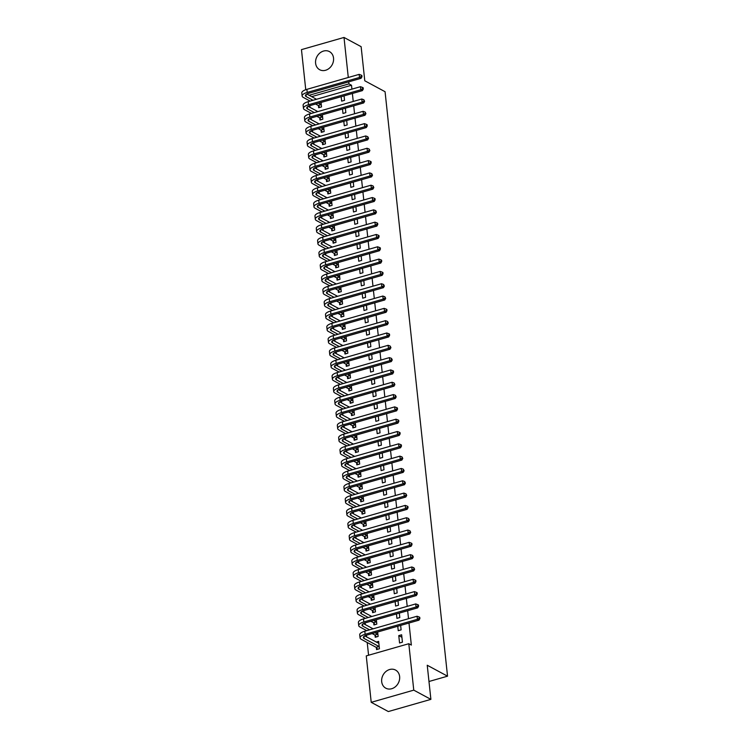 <?xml version="1.0" encoding="UTF-8"?>
<svg xmlns="http://www.w3.org/2000/svg" width="749" height="749" viewBox="0 0 749 749"><rect width="100%" height="100%" fill="white"/><g stroke="black" fill="none" stroke-linecap="round" stroke-linejoin="round"><path stroke-width="1.12" d="M333.539 58.094A10.289 8.623 118.3 0 1 329.335 68.234A10.289 8.623 118.3 0 1 319.683 69.723A10.289 8.623 118.3 0 1 315.601 63.225A10.289 8.623 118.3 0 1 319.795 53.085A10.289 8.623 118.3 0 1 329.448 51.597A10.289 8.623 118.3 0 1 333.539 58.094M399.629 676.553A10.289 8.623 118.3 0 1 395.435 686.702A10.289 8.623 118.3 0 1 385.782 688.181A10.289 8.623 118.3 0 1 381.69 681.684A10.289 8.623 118.3 0 1 385.894 671.544A10.289 8.623 118.3 0 1 395.538 670.055A10.289 8.623 118.3 0 1 399.629 676.553M309.309 100.656L309.384 101.321M309.843 105.675L310.03 107.379M310.629 112.977L310.695 113.633M311.163 117.986L311.341 119.7M311.94 125.289L312.015 125.954M312.473 130.298L312.661 132.011M313.26 137.61L313.325 138.265M313.794 142.619L313.971 144.323M314.571 149.922L314.646 150.577M315.114 154.931L315.292 156.644M315.891 162.233L315.956 162.898M316.424 167.242L316.612 168.956M317.202 174.554L317.276 175.21M317.745 179.563L317.922 181.267M318.522 186.866L318.597 187.531M319.055 191.875L319.243 193.588M319.842 199.178L319.907 199.843M320.375 204.196L320.553 205.9M321.152 211.499L321.227 212.154M321.686 216.508L321.873 218.212M322.473 223.811L322.538 224.475M323.006 228.82L323.184 230.533M323.783 236.122L323.858 236.787M324.326 241.141L324.504 242.845M325.103 248.443L325.169 249.099M325.637 253.452L325.824 255.166M326.414 260.755L326.489 261.42M326.957 265.764L327.135 267.477M327.734 273.067L327.809 273.731M328.268 278.085L328.455 279.789M329.054 285.388L329.12 286.043M329.588 290.397L329.766 292.11M330.365 297.699L330.44 298.364M330.899 302.708L331.086 304.422M331.685 310.02L331.751 310.676M332.219 315.029L332.397 316.733M332.996 322.332L333.071 322.988M333.539 327.341L333.717 329.054M334.316 334.644L334.382 335.309M334.85 339.653L335.037 341.366M335.627 346.965L335.702 347.62M336.17 351.974L336.348 353.678M336.947 359.277L337.022 359.932M337.481 364.286L337.668 365.999M338.267 371.588L338.333 372.253M338.801 376.607L338.979 378.311M339.578 383.909L339.653 384.565M340.112 388.918L340.299 390.622M340.898 396.221L340.964 396.886M341.432 401.23L341.61 402.943M342.209 408.533L342.284 409.197M342.752 413.551L342.93 415.255M343.529 420.854L343.594 421.509M344.063 425.863L344.25 427.567M344.84 433.165L344.914 433.83M345.383 438.174L345.561 439.888M346.16 445.477L346.235 446.142M346.693 450.495L346.881 452.199M347.48 457.798L347.545 458.454M348.013 462.807L348.191 464.52M348.791 470.11L348.865 470.775M349.324 475.119L349.511 476.832M350.111 482.422L350.176 483.086M350.644 487.44L350.822 489.144M351.421 494.743L351.496 495.398M351.964 499.752L352.142 501.465M352.742 507.054L352.807 507.719M353.275 512.063L353.462 513.777M354.052 519.375L354.127 520.031M354.595 524.384L354.773 526.088M355.372 531.687L355.447 532.342M355.906 536.696L356.093 538.409M356.693 543.999L356.758 544.663M357.226 549.008L357.404 550.721M358.003 556.32L358.078 556.975M358.537 561.329L358.724 563.033M359.323 568.631L359.389 569.287M359.857 573.64L360.035 575.354M360.634 580.943L360.709 581.608M361.177 585.961L361.355 587.665M361.954 593.264L362.02 593.92M362.488 598.273L362.675 599.977M363.265 605.576L363.34 606.241M363.808 610.585L363.986 612.298M364.585 617.888L364.66 618.552M365.119 622.906L365.306 624.61M365.905 630.209L365.971 630.864M366.439 635.218L366.617 636.931M367.216 642.52L368.574 655.235M305.751 89.702L301.463 49.631L344.006 37.45L348.285 77.484M344.006 37.45L361.13 46.672L364.782 80.78L385.07 91.715L447.537 676.178L427.239 665.252L430.89 699.369L388.338 711.55L371.223 702.328L366.261 655.899L408.804 643.719L413.766 690.147L371.223 702.328M428.98 681.496L447.537 676.178M319.757 118.042L319.973 120.037L322.847 119.213L322.37 114.775M342.49 109.008L342.967 113.455L345.841 112.631L345.373 108.184M322.388 142.675L322.604 144.669L325.478 143.845L325 139.408M345.13 133.64L345.598 138.088L348.472 137.264L348.004 132.816M325.019 167.299L325.235 169.302L328.109 168.478L327.641 164.031M347.761 158.273L348.229 162.711L351.112 161.887L350.635 157.449M327.659 191.931L327.865 193.925L330.74 193.111L330.272 188.664M350.392 182.896L350.869 187.344L353.743 186.52L353.266 182.073M330.29 216.564L330.496 218.558L333.38 217.734L332.902 213.296M353.022 207.529L353.5 211.976L356.374 211.152L355.897 206.705M332.921 241.187L333.136 243.191L336.011 242.367L335.533 237.92M355.653 232.162L356.131 236.6L359.005 235.785L358.528 231.338M335.552 265.82L335.767 267.824L338.642 267L338.164 262.553M358.284 256.795L358.762 261.232L361.636 260.409L361.158 255.971M338.183 290.453L338.398 292.447L341.272 291.623L340.795 287.185M360.915 281.418L361.392 285.865L364.267 285.041L363.799 280.594M340.814 315.086L341.029 317.08L343.903 316.256L343.426 311.809M363.555 306.051L364.023 310.498L366.898 309.674L366.43 305.227M343.445 339.709L343.66 341.713L346.534 340.889L346.066 336.441M366.186 330.683L366.654 335.121L369.538 334.297L369.06 329.86M346.085 364.342L346.291 366.336L349.165 365.521L348.697 361.074M368.817 355.307L369.294 359.754L372.169 358.93L371.691 354.483M348.716 388.974L348.922 390.969L351.805 390.145L351.328 385.707M371.448 379.94L371.925 384.387L374.8 383.563L374.322 379.116M351.347 413.598L351.562 415.601L354.436 414.777L353.959 410.33M374.079 404.572L374.556 409.01L377.43 408.186L376.953 403.748M353.977 438.231L354.193 440.234L357.067 439.41L356.59 434.963M376.71 429.205L377.187 433.643L380.061 432.819L379.584 428.381M356.608 462.863L356.824 464.857L359.698 464.034L359.22 459.596M379.34 453.828L379.818 458.276L382.692 457.452L382.224 453.005M359.239 487.487L359.454 489.49L362.329 488.666L361.851 484.219M381.981 478.461L382.449 482.908L385.323 482.084L384.855 477.637M361.87 512.119L362.085 514.123L364.96 513.299L364.491 508.852M384.612 503.094L385.08 507.532L387.963 506.708L387.486 502.27M364.51 536.752L364.716 538.746L367.59 537.922L367.122 533.485M387.242 527.717L387.72 532.164L390.594 531.341L390.117 526.893M367.141 561.385L367.347 563.379L370.231 562.555L369.753 558.117M389.873 552.35L390.351 556.797L393.225 555.973L392.748 551.526M369.772 586.008L369.987 588.012L372.862 587.188L372.384 582.741M392.504 576.983L392.982 581.421L395.856 580.597L395.378 576.159M372.403 610.641L372.618 612.645L375.492 611.821L375.015 607.373M395.135 601.606L395.612 606.053L398.487 605.229L398.009 600.792M375.034 635.274L375.249 637.268L378.123 636.444L377.646 632.006M397.766 626.239L398.243 630.686L401.118 629.862L400.64 625.415M351.927 89.14L351.506 85.246L311.659 96.658M408.804 643.719L411.341 645.086L408.982 623.028M408.514 618.683L407.662 610.716M407.203 606.372L406.351 598.404M405.883 594.051L405.031 586.083M404.572 581.739L403.72 573.771M403.252 569.418L402.4 561.45M401.932 557.106L401.08 549.139M400.621 544.795L399.769 536.827M399.301 532.473L398.449 524.506M397.991 520.162L397.139 512.194M396.67 507.85L395.818 499.883M395.36 495.529L394.508 487.562M394.04 483.217L393.188 475.25M392.719 470.906L391.867 462.938M391.409 458.585L390.557 450.617M390.089 446.273L389.237 438.305M388.778 433.961L387.926 425.994M387.458 421.64L386.606 413.673M386.147 409.329L385.295 401.361M384.827 397.007L383.975 389.049M383.507 384.696L382.655 376.728M382.196 372.384L381.344 364.417M380.876 360.063L380.024 352.096M379.565 347.751L378.713 339.784M378.245 335.44L377.393 327.472M376.934 323.119L376.082 315.151M375.614 310.807L374.762 302.839M374.294 298.495L373.442 290.528M372.983 286.174L372.131 278.207M371.663 273.862L370.811 265.895M370.352 261.551L369.5 253.583M369.032 249.23L368.18 241.262M367.722 236.918L366.87 228.951M366.401 224.606L365.549 216.639M365.081 212.285L364.229 204.318M363.771 199.974L362.919 192.006M362.45 187.653L361.598 179.685M361.14 175.341L360.288 167.373M359.82 163.029L358.968 155.062M358.509 150.708L357.657 142.741M357.189 138.396L356.337 130.429M355.869 126.085L355.017 118.117M354.558 113.764L353.706 105.796M353.238 101.452L352.386 93.485M402.438 642.174L401.642 634.787L398.768 635.611L399.563 642.998L402.438 642.174M376.354 647.585L376.56 649.589L379.443 648.765L378.648 641.369L376.185 642.08M396.455 613.927L396.933 618.365L399.807 617.541L399.329 613.103M373.723 622.953L373.929 624.956L376.803 624.132L376.335 619.685M393.824 589.294L394.292 593.742L397.176 592.918L396.698 588.471M371.083 598.329L371.298 600.324L374.172 599.5L373.704 595.062M391.193 564.662L391.661 569.109L394.536 568.285L394.068 563.838M368.452 573.697L368.667 575.691L371.541 574.876L371.064 570.429M388.553 540.038L389.031 544.476L391.905 543.652L391.437 539.214M365.821 549.064L366.036 551.067L368.911 550.243L368.433 545.796M385.922 515.406L386.4 519.853L389.274 519.029L388.797 514.582M363.19 524.44L363.405 526.435L366.28 525.611L365.802 521.173M383.291 490.773L383.769 495.22L386.643 494.396L386.166 489.949M360.559 499.808L360.775 501.802L363.649 500.978L363.171 496.54M380.661 466.15L381.138 470.587L384.012 469.763L383.535 465.326M357.928 475.175L358.134 477.179L361.018 476.355L360.541 471.907M378.03 441.517L378.507 445.955L381.381 445.14L380.904 440.693M355.298 450.542L355.503 452.546L358.378 451.722L357.91 447.275M375.399 416.884L375.867 421.331L378.751 420.507L378.273 416.06M352.657 425.919L352.873 427.913L355.747 427.089L355.279 422.651M372.768 392.251L373.236 396.698L376.11 395.875L375.642 391.437M350.026 401.286L350.242 403.28L353.116 402.466L352.639 398.019M370.128 367.628L370.605 372.066L373.479 371.242L373.011 366.804M347.396 376.653L347.611 378.657L350.485 377.833L350.008 373.386M367.497 342.995L367.974 347.442L370.849 346.618L370.371 342.171M344.765 352.03L344.98 354.024L347.854 353.2L347.377 348.762M364.866 318.362L365.343 322.81L368.218 321.986L367.74 317.539M342.134 327.397L342.349 329.391L345.223 328.568L344.746 324.13M362.235 293.739L362.713 298.177L365.587 297.353L365.109 292.915M339.503 302.765L339.709 304.768L342.593 303.944L342.115 299.497M359.604 269.106L360.082 273.544L362.956 272.73L362.479 268.282M336.872 278.132L337.078 280.135L339.952 279.311L339.484 274.864M356.973 244.474L357.442 248.921L360.325 248.097L359.848 243.65M334.232 253.508L334.447 255.503L337.322 254.679L336.853 250.241M354.343 219.841L354.811 224.288L357.685 223.464L357.217 219.026M331.601 228.876L331.816 230.879L334.691 230.055L334.213 225.608M351.702 195.217L352.18 199.655L355.054 198.831L354.586 194.394M328.97 204.243L329.186 206.247L332.06 205.423L331.582 200.975M349.071 170.585L349.549 175.032L352.423 174.208L351.946 169.761M326.339 179.62L326.555 181.614L329.429 180.79L328.951 176.352M346.441 145.952L346.918 150.399L349.792 149.575L349.315 145.128M323.708 154.987L323.924 156.981L326.798 156.157L326.321 151.719M343.81 121.329L344.287 125.766L347.162 124.943L346.684 120.505M321.078 130.354L321.293 132.358L324.167 131.534L323.69 127.087M341.179 96.696L341.656 101.143L344.531 100.319L344.053 95.872M318.447 105.721L318.653 107.725L321.527 106.901L321.059 102.454M348.753 81.838L348.968 83.879L309.122 95.292M430.89 699.369L413.766 690.147M351.506 85.246L348.968 83.879M401.913 637.305L398.768 635.611M377.721 649.252L376.138 647.323L379.013 646.499L364.136 638.485A6.601 2.275 -6.1 0 1 363.321 637.539A6.601 2.275 -6.1 0 1 366.71 635.133L418.972 620.172L417.39 619.311L365.128 634.281A9.896 3.417 173.9 0 0 360.044 637.895A9.896 3.417 173.9 0 0 361.261 639.309L376.138 647.323M378.863 643.372L364.726 635.91M419.262 618.215L419.889 618.562L419.758 617.326L419.131 616.989L419.262 618.215L417.39 619.311L417.062 616.24L364.8 631.201A9.896 3.417 173.9 0 0 359.717 634.815L360.044 637.895M417.062 616.24L419.131 616.989M419.889 618.562L418.972 620.172M376.401 636.94L374.818 635.012L377.693 634.188L375.034 632.755M369.603 629.825L362.816 626.173A6.601 2.275 -6.1 0 1 362.01 625.228A6.601 2.275 -6.1 0 1 365.4 622.822L417.661 607.851L416.07 606.999L363.808 621.97A9.896 3.417 173.9 0 0 358.724 625.584A9.896 3.417 173.9 0 0 359.941 626.997L366.729 630.649M372.159 633.579L374.818 635.012M373.114 628.823L363.415 623.589M417.942 605.904L418.579 606.25L418.448 605.014L417.811 604.677L417.942 605.904L416.07 606.999L415.742 603.919L363.48 618.889A9.896 3.417 173.9 0 0 358.397 622.503L358.724 625.584M415.742 603.919L417.811 604.677M418.579 606.25L417.661 607.851M375.09 624.629L373.498 622.691L376.382 621.867L373.714 620.434M368.283 617.513L361.505 613.862A6.601 2.275 -6.1 0 1 360.69 612.916A6.601 2.275 -6.1 0 1 364.08 610.51L416.341 595.539L414.759 594.687L362.497 609.649A9.896 3.417 173.9 0 0 357.413 613.262A9.896 3.417 173.9 0 0 358.631 614.686L365.409 618.337M370.839 621.258L373.498 622.691M371.804 616.502L362.095 611.278M416.631 593.592L417.259 593.929L417.127 592.702L416.491 592.356L416.631 593.592L414.759 594.687L414.422 591.607L362.17 606.568A9.896 3.417 173.9 0 0 357.076 610.182L357.413 613.262M414.422 591.607L416.491 592.356M417.259 593.929L416.341 595.539M373.77 612.308L372.187 610.379L375.062 609.555L372.403 608.122M366.973 605.201L360.185 601.541A6.601 2.275 -6.1 0 1 359.37 600.595A6.601 2.275 -6.1 0 1 362.759 598.189L415.021 583.228L413.439 582.366L361.177 597.337A9.896 3.417 173.9 0 0 356.093 600.951A9.896 3.417 173.9 0 0 357.31 602.365L364.098 606.016M369.529 608.946L372.187 610.379M370.483 604.19L360.784 598.966M415.311 581.271L415.948 581.617L415.817 580.381L415.18 580.044L415.311 581.271L413.439 582.366L413.111 579.295L360.849 594.257A9.896 3.417 173.9 0 0 355.766 597.871L356.093 600.951M413.111 579.295L415.18 580.044M415.948 581.617L415.021 583.228M372.45 599.996L370.867 598.067L373.742 597.243L371.083 595.811M365.652 592.88L358.874 589.229A6.601 2.275 -6.1 0 1 358.059 588.283A6.601 2.275 -6.1 0 1 361.449 585.877L413.71 570.907L412.119 570.055L359.866 585.025A9.896 3.417 173.9 0 0 354.773 588.639A9.896 3.417 173.9 0 0 355.99 590.053L362.778 593.704M368.208 596.635L370.867 598.067M369.173 591.879L359.464 586.645M413.991 568.959L414.628 569.296L413.86 567.723L413.991 568.959L412.119 570.055L411.791 566.974L359.529 581.945A9.896 3.417 173.9 0 0 354.446 585.559L354.773 588.639M411.791 566.974L413.86 567.723M414.628 569.296L413.71 570.907M371.139 587.684L369.557 585.746L372.431 584.922L369.772 583.49M364.332 580.569L357.554 576.917A6.601 2.275 -6.1 0 1 356.739 575.972A6.601 2.275 -6.1 0 1 360.129 573.556L412.39 558.595L410.808 557.743L358.546 572.704A9.896 3.417 173.9 0 0 353.462 576.318A9.896 3.417 173.9 0 0 354.68 577.741L361.458 581.393M366.898 584.314L369.557 585.746M367.853 579.557L358.153 574.333M412.68 556.647L413.317 556.984L412.549 555.412L412.68 556.647L410.808 557.743L410.48 554.663L358.219 569.624A9.896 3.417 173.9 0 0 353.135 573.238L353.462 576.318M410.48 554.663L412.549 555.412M413.317 556.984L412.39 558.595M369.819 575.363L368.236 573.434L371.111 572.611L368.452 571.178M363.022 568.248L356.234 564.596A6.601 2.275 -6.1 0 1 355.429 563.651A6.601 2.275 -6.1 0 1 358.818 561.244L411.079 546.274L409.488 545.422L357.226 560.392A9.896 3.417 173.9 0 0 352.142 564.006A9.896 3.417 173.9 0 0 353.359 565.42L360.147 569.071M365.578 572.002L368.236 573.434M366.542 567.246L356.833 562.022M411.36 544.326L411.997 544.673L411.866 543.437L411.229 543.1L411.36 544.326L409.488 545.422L409.16 542.342L356.899 557.312A9.896 3.417 173.9 0 0 351.815 560.926L352.142 564.006M409.16 542.342L411.229 543.1M411.997 544.673L411.079 546.274M368.508 563.051L366.926 561.113L369.8 560.299L367.141 558.866M361.701 555.936L354.923 552.285A6.601 2.275 -6.1 0 1 354.108 551.339A6.601 2.275 -6.1 0 1 357.498 548.933L409.759 533.962L408.177 533.11L355.915 548.081A9.896 3.417 173.9 0 0 350.832 551.685A9.896 3.417 173.9 0 0 352.049 553.108L358.827 556.76M364.267 559.681L366.926 561.113M365.222 554.934L355.513 549.7M410.049 532.015L410.677 532.352L409.918 530.779L410.049 532.015L408.177 533.11L407.849 530.03L355.588 545A9.896 3.417 173.9 0 0 350.504 548.614L350.832 551.685M407.849 530.03L409.918 530.779M410.677 532.352L409.759 533.962M367.188 550.73L365.606 548.802L368.48 547.978L365.821 546.545M360.391 543.624L353.603 539.973A6.601 2.275 -6.1 0 1 352.798 539.027A6.601 2.275 -6.1 0 1 356.187 536.612L408.448 521.65L406.857 520.798L354.595 535.76A9.896 3.417 173.9 0 0 349.511 539.374A9.896 3.417 173.9 0 0 350.729 540.797L357.516 544.448M362.947 547.369L365.606 548.802M363.902 542.613L354.202 537.389M408.729 519.703L409.366 520.04L408.598 518.467L408.729 519.703L406.857 520.798L406.529 517.718L354.268 532.679A9.896 3.417 173.9 0 0 349.184 536.293L349.511 539.374M406.529 517.718L408.598 518.467M409.366 520.04L408.448 521.65M365.877 538.419L364.286 536.49L367.169 535.666L364.501 534.234M359.071 531.303L352.292 527.652A6.601 2.275 -6.1 0 1 351.478 526.706A6.601 2.275 -6.1 0 1 354.867 524.3L407.128 509.329L405.546 508.477L353.285 523.448A9.896 3.417 173.9 0 0 348.201 527.062A9.896 3.417 173.9 0 0 349.418 528.476L356.196 532.127M361.627 535.058L364.286 536.49M362.591 530.301L352.882 525.077M407.419 507.382L408.046 507.728L407.915 506.493L407.278 506.155L407.419 507.382L405.546 508.477L405.209 505.397L352.957 520.368A9.896 3.417 173.9 0 0 347.864 523.982L348.201 527.062M405.209 505.397L407.278 506.155M408.046 507.728L407.128 509.329M364.557 526.107L362.975 524.169L365.849 523.345L363.19 521.913M357.76 518.991L350.972 515.34A6.601 2.275 -6.1 0 1 350.158 514.394A6.601 2.275 -6.1 0 1 353.547 511.988L405.808 497.018L404.226 496.166L351.964 511.127A9.896 3.417 173.9 0 0 346.881 514.741A9.896 3.417 173.9 0 0 348.098 516.164L354.886 519.815M360.316 522.736L362.975 524.169M361.271 517.98L351.571 512.756M406.098 495.07L406.735 495.407L405.967 493.834L406.098 495.07L404.226 496.166L403.898 493.085L351.637 508.056A9.896 3.417 173.9 0 0 346.553 511.67L346.881 514.741M403.898 493.085L405.967 493.834M406.735 495.407L405.808 497.018M363.237 513.786L361.655 511.857L364.529 511.033L361.87 509.601M356.44 506.68L349.661 503.028A6.601 2.275 -6.1 0 1 348.847 502.083A6.601 2.275 -6.1 0 1 352.236 499.667L404.497 484.706L402.906 483.854L350.654 498.815A9.896 3.417 173.9 0 0 345.561 502.429A9.896 3.417 173.9 0 0 346.778 503.843L353.565 507.504M358.996 510.425L361.655 511.857M359.96 505.669L350.251 500.444M404.778 482.759L405.415 483.096L404.647 481.523L404.778 482.759L402.906 483.854L402.578 480.774L350.317 495.735A9.896 3.417 173.9 0 0 345.233 499.349L345.561 502.429M402.578 480.774L404.647 481.523M405.415 483.096L404.497 484.706M361.926 501.474L360.344 499.546L363.218 498.722L360.559 497.289M355.12 494.359L348.341 490.707A6.601 2.275 -6.1 0 1 347.527 489.762A6.601 2.275 -6.1 0 1 350.916 487.356L403.177 472.385L401.595 471.533L349.334 486.504A9.896 3.417 173.9 0 0 344.25 490.118A9.896 3.417 173.9 0 0 345.467 491.531L352.245 495.183M357.685 498.113L360.344 499.546M358.64 493.357L348.94 488.133M403.468 470.438L404.104 470.784L403.337 469.211L403.468 470.438L401.595 471.533L401.267 468.453L349.006 483.423A9.896 3.417 173.9 0 0 343.922 487.037L344.25 490.118M401.267 468.453L403.337 469.211M404.104 470.784L403.177 472.385M360.606 489.163L359.024 487.224L361.898 486.401L359.239 484.968M353.809 482.047L347.021 478.396A6.601 2.275 -6.1 0 1 346.216 477.45A6.601 2.275 -6.1 0 1 349.605 475.044L401.867 460.073L400.275 459.221L348.013 474.183A9.896 3.417 173.9 0 0 342.93 477.796A9.896 3.417 173.9 0 0 344.147 479.22L350.935 482.871M356.365 485.792L359.024 487.224M357.329 481.036L347.62 475.812M402.147 458.126L402.784 458.463L402.016 456.89L402.147 458.126L400.275 459.221L399.947 456.141L347.686 471.112A9.896 3.417 173.9 0 0 342.602 474.716L342.93 477.796M399.947 456.141L402.016 456.89M402.784 458.463L401.867 460.073M359.295 476.841L357.713 474.913L360.587 474.089L357.928 472.656M352.489 469.735L345.71 466.075A6.601 2.275 -6.1 0 1 344.896 465.138A6.601 2.275 -6.1 0 1 348.285 462.723L400.546 447.762L398.964 446.9L346.703 461.871A9.896 3.417 173.9 0 0 341.619 465.485A9.896 3.417 173.9 0 0 342.836 466.899L349.614 470.559M355.054 473.48L357.713 474.913M356.009 468.724L346.3 463.5M400.837 445.805L401.464 446.151L401.333 444.915L400.706 444.578L400.837 445.805L398.964 446.9L398.637 443.829L346.375 458.791A9.896 3.417 173.9 0 0 341.291 462.405L341.619 465.485M398.637 443.829L400.706 444.578M401.464 446.151L400.546 447.762M357.975 464.53L356.393 462.601L359.267 461.777L356.608 460.345M351.178 457.414L344.39 453.763A6.601 2.275 -6.1 0 1 343.585 452.817A6.601 2.275 -6.1 0 1 346.974 450.411L399.236 435.441L397.644 434.589L345.383 449.559A9.896 3.417 173.9 0 0 340.299 453.173A9.896 3.417 173.9 0 0 341.516 454.587L348.304 458.238M353.734 461.169L356.393 462.601M354.689 456.413L344.989 451.179M399.517 433.493L400.153 433.84L400.022 432.604L399.386 432.267L399.517 433.493L397.644 434.589L397.316 431.508L345.055 446.479A9.896 3.417 173.9 0 0 339.971 450.093L340.299 453.173M397.316 431.508L399.386 432.267M400.153 433.84L399.236 435.441M356.664 452.218L355.073 450.28L357.956 449.456L355.288 448.024M349.858 445.103L343.079 441.451A6.601 2.275 -6.1 0 1 342.265 440.506A6.601 2.275 -6.1 0 1 345.654 438.099L397.916 423.129L396.333 422.277L344.072 437.238A9.896 3.417 173.9 0 0 338.988 440.852A9.896 3.417 173.9 0 0 340.205 442.275L346.984 445.927M352.414 448.848L355.073 450.28M353.378 444.091L343.669 438.867M398.206 421.181L398.833 421.518L398.702 420.292L398.065 419.946L398.206 421.181L396.333 422.277L395.996 419.197L343.744 434.167A9.896 3.417 173.9 0 0 338.651 437.772L338.988 440.852M395.996 419.197L398.065 419.946M398.833 421.518L397.916 423.129M355.344 439.897L353.762 437.968L356.636 437.144L353.977 435.712M348.547 432.791L341.759 429.13A6.601 2.275 -6.1 0 1 340.945 428.185A6.601 2.275 -6.1 0 1 344.334 425.778L396.596 410.817L395.013 409.956L342.752 424.926A9.896 3.417 173.9 0 0 337.668 428.54A9.896 3.417 173.9 0 0 338.885 429.954L345.673 433.615M351.103 436.536L353.762 437.968M352.058 431.78L342.359 426.556M396.886 408.86L397.522 409.207L397.391 407.971L396.755 407.634L396.886 408.86L395.013 409.956L394.686 406.885L342.424 421.846A9.896 3.417 173.9 0 0 337.34 425.46L337.668 428.54M394.686 406.885L396.755 407.634M397.522 409.207L396.596 410.817M354.024 427.585L352.442 425.657L355.316 424.833L352.657 423.4M347.227 420.47L340.449 416.819A6.601 2.275 -6.1 0 1 339.634 415.873A6.601 2.275 -6.1 0 1 343.023 413.467L395.285 398.496L393.693 397.644L341.441 412.615A9.896 3.417 173.9 0 0 336.348 416.229A9.896 3.417 173.9 0 0 337.565 417.642L344.353 421.294M349.783 424.224L352.442 425.657M350.747 419.468L341.038 414.234M395.566 396.549L396.202 396.886L395.435 395.313L395.566 396.549L393.693 397.644L393.365 394.564L341.104 409.534A9.896 3.417 173.9 0 0 336.02 413.148L336.348 416.229M393.365 394.564L395.435 395.313M396.202 396.886L395.285 398.496M352.713 415.274L351.131 413.336L354.005 412.512L351.347 411.079M345.907 408.158L339.128 404.507A6.601 2.275 -6.1 0 1 338.314 403.561A6.601 2.275 -6.1 0 1 341.703 401.146L393.965 386.184L392.382 385.332L340.121 400.294A9.896 3.417 173.9 0 0 335.037 403.908A9.896 3.417 173.9 0 0 336.254 405.331L343.033 408.982M348.472 411.903L351.131 413.336M349.427 407.147L339.728 401.923M394.255 384.237L394.892 384.574L394.124 383.001L394.255 384.237L392.382 385.332L392.055 382.252L339.793 397.213A9.896 3.417 173.9 0 0 334.709 400.827L335.037 403.908M392.055 382.252L394.124 383.001M394.892 384.574L393.965 386.184M351.393 402.953L349.811 401.024L352.685 400.2L350.026 398.768M344.596 395.847L337.808 392.186A6.601 2.275 -6.1 0 1 337.003 391.24A6.601 2.275 -6.1 0 1 340.392 388.834L392.654 373.873L391.062 373.011L338.801 387.982A9.896 3.417 173.9 0 0 333.717 391.596A9.896 3.417 173.9 0 0 334.934 393.01L341.722 396.661M347.152 399.591L349.811 401.024M348.116 394.835L338.408 389.611M392.935 371.916L393.571 372.262L393.44 371.027L392.804 370.689L392.935 371.916L391.062 373.011L390.735 369.931L338.473 384.902A9.896 3.417 173.9 0 0 333.389 388.516L333.717 391.596M390.735 369.931L392.804 370.689M393.571 372.262L392.654 373.873M350.083 390.641L348.5 388.712L351.375 387.888L348.716 386.456M343.276 383.525L336.498 379.874A6.601 2.275 -6.1 0 1 335.683 378.928A6.601 2.275 -6.1 0 1 339.072 376.522L391.334 361.552L389.752 360.7L337.49 375.67A9.896 3.417 173.9 0 0 332.406 379.275A9.896 3.417 173.9 0 0 333.623 380.698L340.402 384.349M345.841 387.28L348.5 388.712M346.796 382.524L337.087 377.29M391.624 359.604L392.251 359.941L391.493 358.368L391.624 359.604L389.752 360.7L389.424 357.619L337.162 372.59A9.896 3.417 173.9 0 0 332.079 376.204L332.406 379.275M389.424 357.619L391.493 358.368M392.251 359.941L391.334 361.552M348.762 378.329L347.18 376.391L350.055 375.567L347.396 374.135M341.965 371.214L335.178 367.562A6.601 2.275 -6.1 0 1 334.372 366.617A6.601 2.275 -6.1 0 1 337.762 364.201L390.023 349.24L388.431 348.388L336.17 363.349A9.896 3.417 173.9 0 0 331.086 366.963A9.896 3.417 173.9 0 0 332.303 368.386L339.091 372.038M344.521 374.959L347.18 376.391M345.476 370.203L335.777 364.978M390.304 347.293L390.941 347.63L390.173 346.057L390.304 347.293L388.431 348.388L388.104 345.308L335.842 360.269A9.896 3.417 173.9 0 0 330.758 363.883L331.086 366.963M388.104 345.308L390.173 346.057M390.941 347.63L390.023 349.24M347.452 366.008L345.86 364.08L348.744 363.256L346.075 361.823M340.645 358.893L333.867 355.241A6.601 2.275 -6.1 0 1 333.052 354.296A6.601 2.275 -6.1 0 1 336.441 351.89L388.703 336.919L387.121 336.067L334.859 351.038A9.896 3.417 173.9 0 0 329.775 354.651A9.896 3.417 173.9 0 0 330.992 356.065L337.771 359.717M343.201 362.647L345.86 364.08M344.166 357.891L334.457 352.667M388.993 334.972L389.62 335.318L389.489 334.082L388.853 333.745L388.993 334.972L387.121 336.067L386.784 332.987L334.531 347.957A9.896 3.417 173.9 0 0 329.438 351.571L329.775 354.651M386.784 332.987L388.853 333.745M389.62 335.318L388.703 336.919M346.132 353.697L344.549 351.758L347.424 350.944L344.765 349.511M339.334 346.581L332.547 342.93A6.601 2.275 -6.1 0 1 331.732 341.984A6.601 2.275 -6.1 0 1 335.121 339.578L387.383 324.607L385.801 323.755L333.539 338.726A9.896 3.417 173.9 0 0 328.455 342.33A9.896 3.417 173.9 0 0 329.672 343.754L336.46 347.405M341.89 350.326L344.549 351.758M342.845 345.57L333.146 340.346M387.673 322.66L388.31 322.997L387.542 321.424L387.673 322.66L385.801 323.755L385.473 320.675L333.211 335.646A9.896 3.417 173.9 0 0 328.128 339.26L328.455 342.33M385.473 320.675L387.542 321.424M388.31 322.997L387.383 324.607M344.812 341.375L343.229 339.447L346.104 338.623L343.445 337.19M338.014 334.269L331.236 330.618A6.601 2.275 -6.1 0 1 330.421 329.672A6.601 2.275 -6.1 0 1 333.811 327.257L386.072 312.296L384.48 311.444L332.228 326.405A9.896 3.417 173.9 0 0 327.135 330.019A9.896 3.417 173.9 0 0 328.362 331.442L335.14 335.093M340.57 338.014L343.229 339.447M341.535 333.258L331.826 328.034M386.353 310.348L386.99 310.685L386.858 309.449L386.222 309.112L386.353 310.348L384.48 311.444L384.153 308.363L331.891 323.325A9.896 3.417 173.9 0 0 326.807 326.938L327.135 330.019M384.153 308.363L386.222 309.112M386.99 310.685L386.072 312.296M343.501 329.064L341.918 327.135L344.793 326.311L342.134 324.879M336.704 321.948L329.916 318.297A6.601 2.275 -6.1 0 1 329.101 317.351A6.601 2.275 -6.1 0 1 332.49 314.945L384.752 299.974L383.17 299.123L330.908 314.093A9.896 3.417 173.9 0 0 325.824 317.707A9.896 3.417 173.9 0 0 327.041 319.121L333.82 322.772M339.26 325.703L341.918 327.135M340.215 320.947L330.515 315.722M385.042 298.027L385.679 298.374L384.911 296.801L385.042 298.027L383.17 299.123L382.842 296.042L330.581 311.013A9.896 3.417 173.9 0 0 325.497 314.627L325.824 317.707M382.842 296.042L384.911 296.801M385.679 298.374L384.752 299.974M342.181 316.752L340.598 314.814L343.473 313.99L340.814 312.558M335.383 309.637L328.596 305.985A6.601 2.275 -6.1 0 1 327.79 305.04A6.601 2.275 -6.1 0 1 331.18 302.633L383.441 287.663L381.85 286.811L329.588 301.772A9.896 3.417 173.9 0 0 324.504 305.386A9.896 3.417 173.9 0 0 325.721 306.809L332.509 310.461M337.939 313.382L340.598 314.814M338.904 308.625L329.195 303.401M383.722 285.715L384.359 286.052L383.591 284.48L383.722 285.715L381.85 286.811L381.522 283.731L329.26 298.701A9.896 3.417 173.9 0 0 324.177 302.315L324.504 305.386M381.522 283.731L383.591 284.48M384.359 286.052L383.441 287.663M340.87 304.431L339.288 302.502L342.162 301.678L339.503 300.246M334.063 297.325L327.285 293.674A6.601 2.275 -6.1 0 1 326.47 292.728A6.601 2.275 -6.1 0 1 329.86 290.312L382.121 275.351L380.539 274.49L328.277 289.46A9.896 3.417 173.9 0 0 323.193 293.074A9.896 3.417 173.9 0 0 324.411 294.488L331.189 298.149M336.629 301.07L339.288 302.502M337.584 296.314L327.875 291.089M382.411 273.394L383.039 273.741L382.908 272.505L382.28 272.168L382.411 273.394L380.539 274.49L380.211 271.419L327.95 286.38A9.896 3.417 173.9 0 0 322.866 289.994L323.193 293.074M380.211 271.419L382.28 272.168M383.039 273.741L382.121 275.351M339.55 292.119L337.968 290.191L340.842 289.367L338.183 287.934M332.753 285.004L325.965 281.352A6.601 2.275 -6.1 0 1 325.16 280.407A6.601 2.275 -6.1 0 1 328.549 278.001L380.81 263.03L379.219 262.178L326.957 277.149A9.896 3.417 173.9 0 0 321.873 280.763A9.896 3.417 173.9 0 0 323.091 282.176L329.878 285.828M335.309 288.758L337.968 290.191M336.273 284.002L326.564 278.768M381.091 261.083L381.728 261.429L381.597 260.193L380.96 259.856L381.091 261.083L379.219 262.178L378.891 259.098L326.63 274.068A9.896 3.417 173.9 0 0 321.546 277.682L321.873 280.763M378.891 259.098L380.96 259.856M381.728 261.429L380.81 263.03M338.239 279.808L336.647 277.87L339.531 277.046L336.863 275.613M331.433 272.692L324.654 269.041A6.601 2.275 -6.1 0 1 323.84 268.095A6.601 2.275 -6.1 0 1 327.229 265.689L379.49 250.718L377.908 249.866L325.646 264.828A9.896 3.417 173.9 0 0 320.563 268.442A9.896 3.417 173.9 0 0 321.78 269.865L328.558 273.516M333.988 276.437L336.647 277.87M334.953 271.681L325.244 266.457M379.78 248.771L380.408 249.108L380.277 247.882L379.64 247.535L379.78 248.771L377.908 249.866L377.571 246.786L325.319 261.757A9.896 3.417 173.9 0 0 320.226 265.361L320.563 268.442M377.571 246.786L379.64 247.535M380.408 249.108L379.49 250.718M336.919 267.487L335.337 265.558L338.211 264.734L335.552 263.302M330.122 260.38L323.334 256.72A6.601 2.275 -6.1 0 1 322.519 255.774A6.601 2.275 -6.1 0 1 325.909 253.368L378.17 238.407L376.588 237.545L324.326 252.516A9.896 3.417 173.9 0 0 319.243 256.13A9.896 3.417 173.9 0 0 320.46 257.544L327.247 261.204M332.678 264.125L335.337 265.558M333.633 259.369L323.933 254.145M378.46 236.45L379.097 236.796L378.966 235.56L378.329 235.223L378.46 236.45L376.588 237.545L376.26 234.474L323.999 249.436A9.896 3.417 173.9 0 0 318.915 253.05L319.243 256.13M376.26 234.474L378.329 235.223M379.097 236.796L378.17 238.407M335.599 255.175L334.017 253.246L336.891 252.422L334.232 250.99M328.802 248.059L322.023 244.408A6.601 2.275 -6.1 0 1 321.209 243.462A6.601 2.275 -6.1 0 1 324.598 241.056L376.859 226.086L375.268 225.234L323.016 240.204A9.896 3.417 173.9 0 0 317.922 243.818A9.896 3.417 173.9 0 0 319.149 245.232L325.927 248.883M331.358 251.814L334.017 253.246M332.322 247.058L322.613 241.824M377.14 224.138L377.777 224.485L377.646 223.249L377.009 222.912L377.14 224.138L375.268 225.234L374.94 222.153L322.679 237.124A9.896 3.417 173.9 0 0 317.595 240.738L317.922 243.818M374.94 222.153L377.009 222.912M377.777 224.485L376.859 226.086M334.288 242.863L332.706 240.925L335.58 240.101L332.921 238.669M327.491 235.748L320.703 232.096A6.601 2.275 -6.1 0 1 319.889 231.151A6.601 2.275 -6.1 0 1 323.278 228.745L375.539 213.774L373.957 212.922L321.696 227.883A9.896 3.417 173.9 0 0 316.612 231.497A9.896 3.417 173.9 0 0 317.829 232.92L324.607 236.572M330.047 239.493L332.706 240.925M331.002 234.737L321.302 229.512M375.829 211.827L376.466 212.164L375.698 210.591L375.829 211.827L373.957 212.922L373.629 209.842L321.368 224.803A9.896 3.417 173.9 0 0 316.284 228.417L316.612 231.497M373.629 209.842L375.698 210.591M376.466 212.164L375.539 213.774M332.968 230.542L331.386 228.614L334.26 227.79L331.601 226.357M326.171 223.436L319.383 219.775A6.601 2.275 -6.1 0 1 318.578 218.83A6.601 2.275 -6.1 0 1 321.967 216.424L374.228 201.462L372.637 200.601L320.375 215.572A9.896 3.417 173.9 0 0 315.292 219.185A9.896 3.417 173.9 0 0 316.509 220.599L323.296 224.251M328.727 227.181L331.386 228.614M329.691 222.425L319.982 217.201M374.509 199.506L375.146 199.852L375.015 198.616L374.378 198.279L374.509 199.506L372.637 200.601L372.309 197.53L320.048 212.491A9.896 3.417 173.9 0 0 314.964 216.105L315.292 219.185M372.309 197.53L374.378 198.279M375.146 199.852L374.228 201.462M331.657 218.231L330.075 216.302L332.949 215.478L330.29 214.045M324.851 211.115L318.072 207.464A6.601 2.275 -6.1 0 1 317.258 206.518A6.601 2.275 -6.1 0 1 320.647 204.112L372.908 189.141L371.326 188.289L319.065 203.26A9.896 3.417 173.9 0 0 313.981 206.874A9.896 3.417 173.9 0 0 315.198 208.288L321.976 211.939M327.416 214.869L330.075 216.302M328.371 210.113L318.662 204.88M373.199 187.194L373.826 187.531L373.068 185.958L373.199 187.194L371.326 188.289L370.998 185.209L318.737 200.18A9.896 3.417 173.9 0 0 313.653 203.794L313.981 206.874M370.998 185.209L373.068 185.958M373.826 187.531L372.908 189.141M330.337 205.919L328.755 203.981L331.629 203.157L328.97 201.724M323.54 198.803L316.752 195.152A6.601 2.275 -6.1 0 1 315.947 194.206A6.601 2.275 -6.1 0 1 319.336 191.791L371.598 176.83L370.006 175.978L317.745 190.939A9.896 3.417 173.9 0 0 312.661 194.553A9.896 3.417 173.9 0 0 313.878 195.976L320.666 199.627M326.096 202.548L328.755 203.981M327.06 197.792L317.351 192.568M371.878 174.882L372.515 175.219L371.747 173.646L371.878 174.882L370.006 175.978L369.678 172.897L317.417 187.859A9.896 3.417 173.9 0 0 312.333 191.472L312.661 194.553M369.678 172.897L371.747 173.646M372.515 175.219L371.598 176.83M329.026 193.598L327.435 191.669L330.318 190.845L327.65 189.413M322.22 186.482L315.441 182.831A6.601 2.275 -6.1 0 1 314.627 181.885A6.601 2.275 -6.1 0 1 318.016 179.479L370.278 164.508L368.695 163.657L316.434 178.627A9.896 3.417 173.9 0 0 311.35 182.241A9.896 3.417 173.9 0 0 312.567 183.655L319.346 187.306M324.776 190.237L327.435 191.669M325.74 185.48L316.031 180.256M370.568 162.561L371.195 162.907L371.064 161.672L370.427 161.335L370.568 162.561L368.695 163.657L368.358 160.576L316.106 175.547A9.896 3.417 173.9 0 0 311.013 179.161L311.35 182.241M368.358 160.576L370.427 161.335M371.195 162.907L370.278 164.508M327.706 181.286L326.124 179.348L328.998 178.534L326.339 177.101M320.909 174.171L314.121 170.519A6.601 2.275 -6.1 0 1 313.307 169.574A6.601 2.275 -6.1 0 1 316.705 167.167L368.957 152.197L367.375 151.345L315.114 166.315A9.896 3.417 173.9 0 0 310.03 169.92A9.896 3.417 173.9 0 0 311.247 171.343L318.035 174.994M323.465 177.916L326.124 179.348M324.42 173.169L314.72 167.935M369.248 150.249L369.884 150.586L369.117 149.014L369.248 150.249L367.375 151.345L367.047 148.265L314.786 163.235A9.896 3.417 173.9 0 0 309.702 166.849L310.03 169.92M367.047 148.265L369.117 149.014M369.884 150.586L368.957 152.197M326.386 168.965L324.804 167.036L327.678 166.212L325.019 164.78M319.589 161.859L312.81 158.208A6.601 2.275 -6.1 0 1 311.996 157.262A6.601 2.275 -6.1 0 1 315.385 154.846L367.647 139.885L366.055 139.033L313.803 153.994A9.896 3.417 173.9 0 0 308.71 157.608A9.896 3.417 173.9 0 0 309.936 159.031L316.715 162.683M322.145 165.604L324.804 167.036M323.109 160.848L313.4 155.623M367.928 137.938L368.564 138.275L367.796 136.702L367.928 137.938L366.055 139.033L365.727 135.953L313.466 150.914A9.896 3.417 173.9 0 0 308.382 154.528L308.71 157.608M365.727 135.953L367.796 136.702M368.564 138.275L367.647 139.885M325.075 156.653L323.493 154.725L326.367 153.901L323.708 152.468M318.278 149.538L311.49 145.886A6.601 2.275 -6.1 0 1 310.676 144.941A6.601 2.275 -6.1 0 1 314.065 142.535L366.327 127.564L364.744 126.712L312.483 141.683A9.896 3.417 173.9 0 0 307.399 145.297A9.896 3.417 173.9 0 0 308.616 146.71L315.395 150.362M320.834 153.292L323.493 154.725M321.789 148.536L312.09 143.312M366.617 125.617L367.253 125.963L367.122 124.727L366.486 124.39L366.617 125.617L364.744 126.712L364.417 123.632L312.155 138.602A9.896 3.417 173.9 0 0 307.071 142.216L307.399 145.297M364.417 123.632L366.486 124.39M367.253 125.963L366.327 127.564M323.755 144.342L322.173 142.404L325.047 141.58L322.388 140.147M316.958 137.226L310.17 133.575A6.601 2.275 -6.1 0 1 309.365 132.629A6.601 2.275 -6.1 0 1 312.754 130.223L365.016 115.252L363.424 114.4L311.163 129.362A9.896 3.417 173.9 0 0 306.079 132.976A9.896 3.417 173.9 0 0 307.296 134.399L314.084 138.05M319.514 140.971L322.173 142.404M320.478 136.215L310.769 130.991M365.297 113.305L365.933 113.642L365.166 112.069L365.297 113.305L363.424 114.4L363.096 111.32L310.835 126.291A9.896 3.417 173.9 0 0 305.751 129.905L306.079 132.976M363.096 111.32L365.166 112.069M365.933 113.642L365.016 115.252M322.445 132.021L320.862 130.092L323.737 129.268L321.078 127.836M315.638 124.914L308.86 121.263A6.601 2.275 -6.1 0 1 308.045 120.317A6.601 2.275 -6.1 0 1 311.434 117.902L363.696 102.941L362.113 102.089L309.852 117.05A9.896 3.417 173.9 0 0 304.768 120.664A9.896 3.417 173.9 0 0 305.985 122.087L312.764 125.738M318.203 128.659L320.862 130.092M319.158 123.903L309.449 118.679M363.986 100.993L364.613 101.33L363.855 99.757L363.986 100.993L362.113 102.089L361.786 99.008L309.524 113.97A9.896 3.417 173.9 0 0 304.44 117.584L304.768 120.664M361.786 99.008L363.855 99.757M364.613 101.33L363.696 102.941M321.124 119.709L319.542 117.78L322.416 116.956L319.757 115.524M314.327 112.593L307.539 108.942A6.601 2.275 -6.1 0 1 306.734 107.996A6.601 2.275 -6.1 0 1 310.123 105.59L362.385 90.62L360.793 89.768L308.532 104.738A9.896 3.417 173.9 0 0 303.448 108.352A9.896 3.417 173.9 0 0 304.665 109.766L311.453 113.417M316.883 116.348L319.542 117.78M317.848 111.592L308.139 106.367M362.666 88.672L363.302 89.019L363.171 87.783L362.535 87.446L362.666 88.672L360.793 89.768L360.466 86.687L308.204 101.658A9.896 3.417 173.9 0 0 303.12 105.272L303.448 108.352M360.466 86.687L362.535 87.446M363.302 89.019L362.385 90.62M319.814 107.397L318.222 105.459L321.106 104.635L318.437 103.203M313.007 100.282L306.229 96.63A6.601 2.275 -6.1 0 1 305.414 95.685A6.601 2.275 -6.1 0 1 308.803 93.279L361.065 78.308L359.483 77.456L307.221 92.417A9.896 3.417 173.9 0 0 302.137 96.031A9.896 3.417 173.9 0 0 303.354 97.454L310.133 101.106M315.563 104.027L318.222 105.459M316.527 99.271L306.818 94.046M361.355 76.361L361.982 76.698L361.851 75.471L361.215 75.125L361.355 76.361L359.483 77.456L359.146 74.376L306.893 89.346A9.896 3.417 173.9 0 0 301.8 92.951L302.137 96.031M359.146 74.376L361.215 75.125M361.982 76.698L361.065 78.308M364.136 638.485L363.92 636.444M365.128 634.281L364.8 631.201M362.816 626.173L362.6 624.132M363.808 621.97L363.48 618.889M361.505 613.862L361.28 611.821M362.497 609.649L362.17 606.568M360.185 601.541L359.969 599.5M361.177 597.337L360.849 594.257M358.874 589.229L358.649 587.188M359.866 585.025L359.529 581.945M357.554 576.917L357.339 574.876M358.546 572.704L358.219 569.624M356.234 564.596L356.018 562.555M357.226 560.392L356.899 557.312M354.923 552.285L354.708 550.243M355.915 548.081L355.588 545M353.603 539.973L353.388 537.932M354.595 535.76L354.268 532.679M352.292 527.652L352.067 525.611M353.285 523.448L352.957 520.368M350.972 515.34L350.757 513.299M351.964 511.127L351.637 508.056M349.661 503.028L349.437 500.987M350.654 498.815L350.317 495.735M348.341 490.707L348.126 488.666M349.334 486.504L349.006 483.423M347.021 478.396L346.806 476.355M348.013 474.183L347.686 471.112M345.71 466.075L345.495 464.043M346.703 461.871L346.375 458.791M344.39 453.763L344.175 451.722M345.383 449.559L345.055 446.479M343.079 441.451L342.855 439.41M344.072 437.238L343.744 434.167M341.759 429.13L341.544 427.089M342.752 424.926L342.424 421.846M340.449 416.819L340.224 414.777M341.441 412.615L341.104 409.534M339.128 404.507L338.913 402.466M340.121 400.294L339.793 397.213M337.808 392.186L337.593 390.145M338.801 387.982L338.473 384.902M336.498 379.874L336.282 377.833M337.49 375.67L337.162 372.59M335.178 367.562L334.962 365.521M336.17 363.349L335.842 360.269M333.867 355.241L333.642 353.2M334.859 351.038L334.531 347.957M332.547 342.93L332.331 340.889M333.539 338.726L333.211 335.646M331.236 330.618L331.011 328.577M332.228 326.405L331.891 323.325M329.916 318.297L329.7 316.256M330.908 314.093L330.581 311.013M328.596 305.985L328.38 303.944M329.588 301.772L329.26 298.701M327.285 293.674L327.07 291.633M328.277 289.46L327.95 286.38M325.965 281.352L325.749 279.311M326.957 277.149L326.63 274.068M324.654 269.041L324.429 267M325.646 264.828L325.319 261.757M323.334 256.72L323.119 254.679M324.326 252.516L323.999 249.436M322.023 244.408L321.798 242.367M323.016 240.204L322.679 237.124M320.703 232.096L320.488 230.055M321.696 227.883L321.368 224.803M319.383 219.775L319.168 217.734M320.375 215.572L320.048 212.491M318.072 207.464L317.857 205.423M319.065 203.26L318.737 200.18M316.752 195.152L316.537 193.111M317.745 190.939L317.417 187.859M315.441 182.831L315.217 180.79M316.434 178.627L316.106 175.547M314.121 170.519L313.906 168.478M315.114 166.315L314.786 163.235M312.81 158.208L312.586 156.167M313.803 153.994L313.466 150.914M311.49 145.886L311.275 143.845M312.483 141.683L312.155 138.602M310.17 133.575L309.955 131.534M311.163 129.362L310.835 126.291M308.86 121.263L308.644 119.222M309.852 117.05L309.524 113.97M307.539 108.942L307.324 106.901M308.532 104.738L308.204 101.658M306.229 96.63L306.004 94.589M307.221 92.417L306.893 89.346"/></g></svg>

